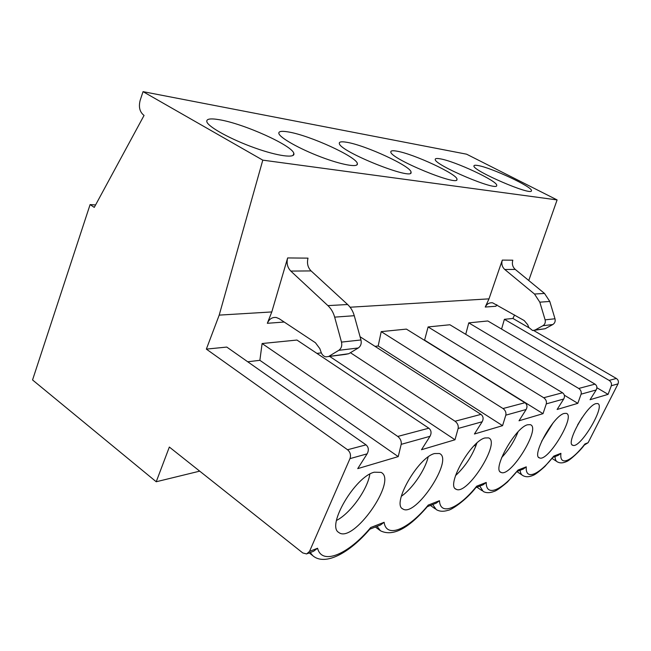 <?xml version="1.0" encoding="UTF-8"?>
<svg xmlns="http://www.w3.org/2000/svg" width="651" height="651" viewBox="0 0 651 651"><rect width="100%" height="100%" fill="white"/><g stroke="black" fill="none" stroke-linecap="round" stroke-linejoin="round"><path stroke-width="0.98" d="M311.097 270.922C307.793 267.496 306.767 263.232 308.013 258.138L287.644 257.934C286.391 263.167 287.433 267.545 290.794 271.076L311.097 270.922L347.626 304.513L327.909 305.62L290.794 271.076M327.909 305.62C331.099 308.631 333.353 312.472 334.663 317.135L354.266 315.711L360.963 339.968C361.704 343.492 360.817 346.161 358.294 347.976L348.724 353.721L325.964 356.862C323.742 356.431 322.147 354.958 321.179 352.451L319.853 348.667L315.442 342.743L279.173 318.705L276.325 317.517C272.281 317.004 269.286 318.933 267.333 323.295L271.793 311.943L287.644 257.934M354.266 315.711C352.972 311.178 350.759 307.443 347.626 304.513M329.072 356.219L338.797 350.328C341.352 348.464 342.255 345.722 341.498 342.1L334.663 317.135M348.724 353.721L345.665 354.347M350.1 307.223L488.991 298.858L502.312 260.091C501.254 263.834 502.076 266.967 504.777 269.49L534.487 294.024L539.817 302.17L545.115 319.844C545.693 322.416 544.96 324.377 542.901 325.72L535.073 330.024L532.616 330.521L528.758 327.429L527.725 324.743L524.21 320.561L492.644 302.829C489.349 302.487 486.883 303.895 485.247 307.044L488.991 298.858M528.758 280.508L557.101 199.922L466.588 154.189L143.049 91.653L262.792 160.146L557.101 199.922M262.792 160.146L219.2 315.117L271.793 311.943M534.52 330.277L545.099 328.747L552.805 324.532C554.839 323.205 555.563 321.285 554.994 318.77L549.786 301.446L544.529 293.455L515.242 269.408C512.581 266.934 511.776 263.867 512.825 260.197L502.312 260.091M485.247 307.044L495.964 306.247L496.859 304.758M219.387 119.727C243.889 123.706 292.397 145.58 293.829 153.384C295.684 158.478 278.205 156.297 254.842 147.94C231.496 139.639 209.117 127.466 206.953 122.111C205.854 118.921 210.004 118.124 219.387 119.727M336.486 520.442C350.368 513.46 367.644 489.357 369.833 474.148M374.235 472.211L381.047 472.357C398.005 480.153 353.029 544.382 338.715 532.42C326.249 525.756 355.186 476.605 374.235 472.211M584.199 445.146L588.105 442.721L584.956 443.949C571.586 461.38 559.299 466.848 560.918 453.324L553.789 456.107C539.264 474.815 525.219 481.065 526.26 466.84L518.058 470.046C502.173 490.227 485.963 497.445 486.232 482.456L476.687 486.175C459.183 508.089 440.271 516.52 439.466 500.7L428.236 505.078C408.763 529.035 386.401 539.004 384.114 522.289L370.704 527.522C348.798 553.944 321.968 565.906 317.574 548.248L309.518 551.389L306.654 553.96L302.764 552.935L169.341 447.05L156.224 481.756L32.55 379.948L90.098 204.593L94.265 207.384L144.058 115.43C139.745 112.118 138.451 107.073 140.177 100.295L143.049 91.653M309.518 551.389L349.969 458.63L367.123 453.845C369.027 450.199 368.661 447.204 366.025 444.853L347.561 449.751C350.319 452.152 351.125 455.114 349.969 458.63M219.2 315.117L206.351 349.115L347.561 449.751M317.574 548.248L313.587 551.242L307.614 553.578M370.704 527.522L369.939 529.035C349.318 553.309 324.8 566.297 312.732 555.653L313.351 556.141M397.761 436.439C400.463 438.628 401.602 441.264 401.187 444.348L430.002 436.316C431.711 433.005 431.32 430.303 428.83 428.203L397.761 436.439L262.109 343.533L296.954 340.05L428.83 428.203M247.73 361.785L259.871 360.312L262.109 343.533M259.871 360.312L398.225 456.62L401.187 444.348M206.351 349.115L226.776 347.073L366.025 444.853M367.123 453.845L357.733 468.63L398.225 456.62M288.409 131.958C309.803 135.367 357.098 157.029 357.358 163.653C358.432 167.844 341.808 164.963 320.658 156.883C299.525 148.851 280.076 137.906 278.88 133.577C278.335 131.307 281.509 130.77 288.409 131.958M401.309 496.29C412.319 488.828 425.201 469.916 428.146 456.994M434.583 453.544L439.409 453.511C454.17 458.874 415.501 517.773 402.871 508.976C391.3 504.395 418.186 457.238 434.583 453.544M384.114 522.289L380.469 525.015L369.792 529.206M428.236 505.078L427.561 506.388C408.413 528.75 392.708 536.872 380.428 530.76L377.067 526.35M455.065 421.246C457.596 423.223 458.621 425.624 458.141 428.464L482.163 421.767C483.717 418.748 483.319 416.282 480.967 414.378L455.065 421.246L350.417 352.704M329.65 356.406L454.992 439.775L458.141 428.464M430.002 436.316L421.506 449.711L454.992 439.775M316.923 353.395L321.334 352.866M346.747 142.284C365.536 145.23 411.554 166.526 411.025 172.141C414.386 181.434 339.236 151.455 339.317 143.415C339.073 141.763 341.547 141.389 346.747 142.284M455.505 475.637C465.278 466.531 472.406 455.676 476.882 443.095M484.93 437.968L488.47 437.871C501.327 441.663 467.166 495.948 456.123 489.235C445.585 486.037 470.754 441.085 484.93 437.968M439.466 500.7L436.113 503.207L427.349 506.641M476.687 486.175L476.093 487.322C465.709 500.782 450.695 510.36 448.083 510.303C443.445 511.776 439.506 511.54 436.251 509.578L432.72 504.533M503.011 408.535C505.396 410.333 506.323 412.547 505.811 415.167L526.138 409.503C527.554 406.72 527.155 404.458 524.942 402.717L503.011 408.535L381.209 331.628L406.403 329.105L524.942 402.717M375.033 346.356L378.19 345.974L381.209 331.628M378.19 345.974L502.564 425.664L505.811 415.167M360.076 336.754L480.967 414.378M482.163 421.767L474.416 434.014L502.564 425.664M396.711 151.138C413.287 153.685 458.003 174.509 456.961 179.294C459.248 187.146 389.827 158.486 390.82 151.935C390.738 150.706 392.699 150.438 396.711 151.138M501.636 457.572C508.7 450.012 514.168 441.435 518.058 431.841M527.579 424.777L530.248 424.664C541.494 427.406 510.734 477.712 501.075 472.406C491.546 470.168 515.25 427.422 527.579 424.777M486.232 482.456L483.123 484.775L475.832 487.632M518.058 470.046L507.471 482.009C500.595 487.868 496.062 491.033 493.865 491.505C489.69 493.1 486.126 493.076 483.156 491.432L479.779 486.085M543.723 397.737C545.969 399.389 546.824 401.439 546.287 403.88L563.709 399.022C565.019 396.443 564.62 394.36 562.521 392.756L543.723 397.737L428.089 326.94L449.898 324.759L562.521 392.756M424.525 340.359L428.089 326.94M424.875 340.318L543.015 413.67L546.287 403.88M526.138 409.503L519.018 420.782L543.015 413.67M474.489 445.349L475.783 446.212M439.978 158.795C454.683 161.025 498.08 181.295 496.705 185.397C498.267 192.102 433.688 164.776 435.242 159.373C435.25 158.445 436.829 158.25 439.978 158.795M541.656 441.223L553.041 422.995M564.165 413.458L566.224 413.344C576.119 415.354 548.028 462.218 539.541 457.913C530.956 456.343 553.366 415.72 564.165 413.458M526.26 466.84L523.371 468.997L517.228 471.405M553.789 456.107L544.871 466.474C538.808 471.934 534.748 474.945 532.705 475.507C529.011 477.061 525.829 477.142 523.168 475.743C521.427 474.986 520.401 473.171 520.1 470.282M465.725 334.313L468.769 322.872L578.723 388.46C580.838 389.982 581.628 391.894 581.083 394.172L596.186 389.965L590.058 399.714L608.091 394.36L611.322 385.742L618.027 383.87L588.105 442.721M564.336 395.19L577.819 403.343L581.083 394.172M563.709 399.022L557.118 409.479L577.819 403.343M477.81 165.5C490.919 167.453 533.014 187.146 531.436 190.678C532.51 196.456 472.065 170.432 473.952 165.924C474.009 165.199 475.295 165.061 477.81 165.5M577.624 424.9L582.206 417.446M595.893 403.644L597.52 403.539C606.276 405.02 580.35 448.881 572.864 445.3C565.109 444.21 586.38 405.589 595.893 403.644M584.956 443.949L584.533 444.723C580.659 450.533 569.226 460.981 566.297 461.649C562.993 463.146 560.137 463.284 557.736 462.072C556.052 461.413 555.148 459.582 555.026 456.587M560.918 453.324L558.216 455.334L552.992 457.384M501.571 329.064L504.395 319.307L512.923 318.453L514.55 314.978M512.923 318.453L528.881 327.713M533.682 330.496L616.375 378.475L609.124 380.396C611.134 381.811 611.867 383.594 611.322 385.742M618.027 383.87C618.881 381.673 618.328 379.875 616.375 378.475M504.395 319.307L609.124 380.396M596.894 387.744L608.091 394.36M596.186 389.965C597.398 387.565 597.008 385.62 595.014 384.139L578.723 388.46M468.769 322.872L487.827 320.967L595.014 384.139M199.702 471.145L156.224 481.756M90.098 204.593L95.591 204.943M267.333 323.295L284.202 322.033M360.963 339.968L341.498 342.1M358.294 347.976L338.797 350.328M504.777 269.49L515.242 269.408M544.529 293.455L534.487 294.024M539.817 302.17L549.786 301.446M545.115 319.844L554.994 318.77M535.073 330.024L545.099 328.747M542.901 325.72L552.805 324.532M310.234 552.553L312.732 555.653L309.282 552.927M328.381 356.569L345.705 354.356M293.031 155.475L293.829 153.384M356.821 164.996L357.358 163.653M402.318 508.577L402.871 508.976M375.391 527.009L379.883 530.353M410.659 173.02L411.025 172.141M455.399 488.73L456.123 489.235M430.425 505.436L435.202 508.838M456.709 179.871L456.961 179.294M500.318 471.902L501.075 472.406M476.955 487.192L481.952 490.61M538.833 457.45L539.541 457.913M517.008 471.674L521.964 474.953M572.213 444.893L572.864 445.3M552.113 458.467L556.605 461.347"/></g></svg>
